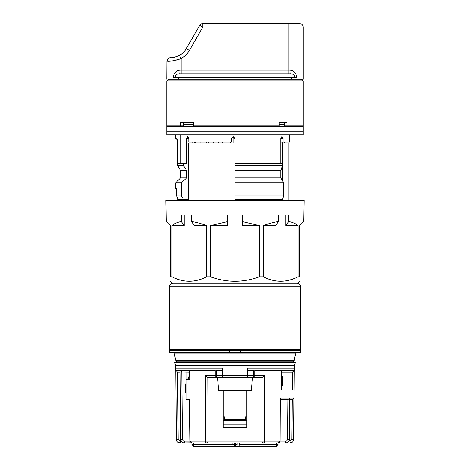 <?xml version="1.0" encoding="UTF-8"?>
<svg xmlns="http://www.w3.org/2000/svg" width="470" height="470" viewBox="0 0 470 470"><rect width="100%" height="100%" fill="white"/><g stroke="black" fill="none" stroke-linecap="round" stroke-linejoin="round"><path stroke-width="0.7" d="M300.53 286.706L169.47 286.706L169.47 349.545L300.53 349.545L300.53 286.706A3.59 3.59 0 0 0 296.94 283.116M169.47 286.706A3.59 3.59 0 0 1 173.06 283.116M280.89 143.074L288.862 143.074L288.862 200.525M188.353 199.45L177.825 199.45L176.996 198.011L177.695 198.011L176.438 195.855L176.438 188.676L175.751 188.676L175.751 182.754L181.35 182.754L186.755 177.901L180.597 177.901L180.597 170.622L177.548 165.334L177.548 140.201L177.801 163.542L186.755 163.542L186.755 138.403L187.736 136.611L188.805 138.403L188.805 141.993L231.41 141.993L231.41 138.403L233.202 136.611L235 138.403L235 200.525L304.125 200.525L303.749 221.546L299.637 225.659L299.637 276.83L298.027 276.83C286.459 282.746 274.909 282.746 263.376 276.83L259.505 276.83L259.505 225.659L242.179 221.546L242.179 214.89L227.821 214.89L227.821 221.546L210.495 225.659L210.495 276.83C218.415 279.732 226.581 281.23 235 281.318C243.401 281.236 251.573 279.738 259.505 276.83M282.635 198.851L282.635 200.525M235 143.074L188.353 143.074L188.353 200.525M282.635 143.074L282.635 181.026M194.457 143.074L194.457 141.993M174.852 353.14L169.47 352.424L240.387 352.424L240.387 353.14L240.387 352.424L300.53 352.424L300.53 350.268L240.387 350.268L240.387 349.551L295.148 349.551L300.53 350.268M278.446 442.91L285.654 442.91L285.654 441.113L280.161 441.113L280.402 398.043L289.655 398.043L289.262 439.35C289.015 441.53 287.816 442.716 285.654 442.91L290.654 442.91L289.884 441.113L291.841 439.332L292.187 399.817L289.878 399.817L289.884 441.113M254.752 375.601L264.628 375.601L264.634 441.13A1.798 0.905 90 0 1 263.729 442.91L191.554 442.91M208.069 377.375L215.248 377.375L207.834 377.375L208.069 441.113A1.798 1.798 0 0 1 206.271 442.91A1.798 0.905 90 0 1 205.367 441.13L205.372 375.601L215.248 375.601M245.411 420.468L245.411 416.878L246.85 416.878L246.85 420.468L224.589 420.468L224.589 416.878L223.15 416.878L223.15 390.664M223.15 424.058L246.85 424.058L246.85 427.647L223.15 427.647L223.15 416.878M223.15 420.468L224.589 420.468M264.628 375.601L262.166 377.375L252.601 377.375L251.203 390.664L218.797 390.664L217.399 377.375L216.329 377.375L216.329 370.266L222.433 370.266L216.329 370.378M215.248 370.378L175.733 370.378L175.627 368.221L222.433 368.221L222.433 375.583L247.567 375.583L247.567 368.221L294.373 368.221L294.373 370.266L254.752 370.266L254.752 377.375M179.863 372.17L177.572 372.17L175.762 370.389L179.975 370.389L180.627 439.35C180.868 441.53 182.072 442.716 184.234 442.91L179.957 442.91C177.789 442.705 176.597 441.518 176.368 439.35L175.762 370.389L176.362 439.35L176.738 440.919C176.52 441.447 177.589 442.111 179.951 442.91L179.957 441.113L180.997 441.113L180.298 442.91M177.572 372.17L178.159 439.332L179.957 441.113M293.815 371.512L294.238 370.389L294.067 390.123L281.683 390.123L281.683 370.389L294.238 370.389L292.428 372.17L281.683 372.17M294.373 370.266L254.752 370.378M239.471 442.91L239.847 446.5L276.295 446.5L235.358 446.5A1.798 1.798 0 0 0 237.156 444.702L235.358 444.702L235.358 442.91M237.156 442.91L237.156 444.702M190.832 442.664L190.832 442.91A0.717 0.717 0 0 0 191.196 442.811L184.234 442.91C183.042 443.251 179.71 440.672 180.498 439.35L179.975 370.389M193.705 442.91L193.705 444.702L232.844 444.702A1.798 1.798 0 0 0 234.642 446.5L193.705 446.5L234.642 446.5A1.798 1.798 0 0 1 232.844 444.702L232.844 442.91M276.654 442.905L263.729 442.91C262.642 442.793 262.043 442.2 261.931 441.113L261.931 377.375M186.167 372.17L186.167 379.355L189.71 379.355L189.61 370.389L180.122 370.389L181.802 372.034L182.436 439.332C182.595 440.449 183.241 441.042 184.381 441.113L184.381 442.91C182.231 442.722 181.026 441.536 180.78 439.35L180.122 370.389M186.167 379.355L186.167 399.817L189.616 399.817L190.091 441.13L191.637 442.893L189.839 441.13L184.381 441.113M253.671 370.378L247.567 370.378L253.671 370.266L253.671 375.759L254.752 375.759M281.683 384.677L282.399 384.677L282.399 385.459L281.683 385.459L281.683 390.123M246.85 416.878L246.85 390.664M246.85 424.058L246.85 420.468M169.47 352.424L169.47 350.268L229.613 350.268L229.613 352.424L229.613 350.268L240.387 350.268L240.387 349.551L295.148 349.545M240.387 352.424L240.387 350.268L240.387 352.424M229.613 349.551L174.852 349.551L229.613 349.551L229.613 350.268L229.613 349.551L240.387 349.551M229.613 352.424L229.613 353.14L229.613 352.424M193.464 442.91L191.637 442.893M278.363 442.893L280.161 441.13C280.12 441.994 279.55 442.581 278.446 442.887L276.536 442.91M189.627 372.17L181.802 372.034M285.654 441.113C286.794 441.042 287.44 440.449 287.599 439.332L287.975 399.682L280.631 399.817M293.574 399.159L293.997 398.043L293.632 439.35C293.48 441.26 292.463 442.435 290.595 442.869C292.469 442.435 293.48 441.26 293.638 439.35L293.668 435.761M289.884 398.695L289.502 439.35C289.455 441.265 288.21 442.452 285.766 442.91C287.922 442.716 289.126 441.53 289.373 439.35L289.767 398.043L293.997 398.043L292.187 399.817M216.329 377.105L216.329 375.601L222.433 375.601L222.433 377.375L252.601 377.375M215.248 376.264L215.248 377.105M207.834 377.375L205.372 375.601M189.369 399.817L189.839 441.13L208.069 441.113C207.957 442.2 207.358 442.793 206.271 442.91M280.402 398.043L279.909 441.13L261.931 441.113A1.798 1.798 0 0 0 263.729 442.91A1.798 1.798 0 0 1 261.931 441.113L208.069 441.113M289.89 398.695L289.767 398.043M289.655 398.043L287.975 399.682M175.627 370.266L215.248 370.266L215.248 375.759L216.329 375.759M191.913 444.702L191.913 442.91L191.913 444.702A1.798 1.798 0 0 0 193.705 446.5A1.798 1.798 0 0 1 191.913 444.702L193.705 444.702L193.705 446.5A1.798 1.798 0 0 1 191.913 444.702M278.087 442.91L278.087 444.702L278.087 442.91M278.087 444.702A1.798 1.798 0 0 1 276.295 446.5A1.798 1.798 0 0 0 278.087 444.702L276.295 444.702L276.295 442.91M215.248 375.759L215.248 377.375L216.329 377.375M253.671 377.375L253.671 375.759M186.167 383.855L185.444 383.855L185.444 392.638L186.167 392.638M185.444 391.51L186.167 391.51M185.444 389.883L186.167 389.883M185.444 386.281L186.167 386.281M281.683 379.261L282.399 379.261L282.399 376.67L281.683 376.67M282.399 379.149L281.683 379.149M282.399 384.677L282.399 382.169L281.683 382.169M282.399 382.169L282.399 379.108M175.751 359.015L294.249 359.015L295.865 353.14L174.135 353.14L175.751 360.32L294.249 360.32L294.249 359.015M175.751 368.221L175.751 365.707L294.249 365.707L295.307 362.593L294.966 362.117L175.034 362.117L174.693 362.593L295.307 362.593M217.399 377.375L222.433 377.375M217.775 380.97L252.226 380.97M253.671 375.601L247.567 375.601L247.567 377.375M263.376 276.83L263.376 225.659L275.626 225.659L278.534 221.546C273.887 222.169 268.834 223.544 263.376 225.659M278.534 221.546L278.534 214.89L288.692 214.89L288.692 221.546C292.458 222.169 295.571 223.544 298.027 225.659L298.027 276.83M299.637 281.318L297.839 283.116L172.161 283.116L170.363 281.318M299.637 276.83C299.637 282.752 299.637 282.752 299.637 276.83M206.624 225.659C201.166 223.544 196.113 222.169 191.466 221.546L194.374 225.659L206.624 225.659L206.624 276.83C195.05 282.746 183.5 282.746 171.973 276.83L170.363 276.83C170.363 282.752 170.363 282.752 170.363 276.83L170.363 225.659L166.251 221.546L165.875 200.525L235 200.525M184.216 214.89L184.216 225.659L181.308 221.546C177.542 222.169 174.429 223.544 171.973 225.659L184.216 225.659M171.973 276.83L171.973 225.659M227.821 221.546L227.821 225.659L210.495 225.659M259.505 225.659L242.179 225.659L242.179 221.546M285.784 214.89L285.784 225.659L298.027 225.659M210.495 276.83L206.624 276.83M181.308 221.546L181.308 214.89L191.466 214.89L191.466 221.546M285.784 225.659L288.692 221.546M189.71 379.173L188.764 379.173L187.689 378.097L189.668 375.671M200.531 442.91L193.346 442.91M279.145 124.403L284.468 124.403M298.315 125.837L298.673 126.195L298.315 125.837M235 126.195L166.774 126.195L166.774 131.224L303.226 131.224L303.226 134.814L166.774 134.814L166.774 131.224L303.226 131.224L303.226 126.195L235 126.195M180.868 163.542L180.868 134.814M280.89 163.542L280.89 138.403L281.959 136.611L282.975 138.403L282.975 141.993L289.403 141.993L289.403 134.814M282.746 143.074L282.746 141.993M280.995 143.074L280.995 141.993M280.89 141.993L282.975 141.993M235 138.403L233.972 138.403L232.967 136.623M233.972 143.074L233.972 138.403M218.526 143.074L218.526 141.993M206.342 143.074L206.342 141.993M192.089 141.993L192.089 143.074M230.694 143.074L230.694 141.993M222.662 143.074L222.662 141.993M208.645 143.074L208.645 141.993M213.309 143.074L213.309 141.993M195.649 143.074L195.649 141.993M200.896 143.074L200.896 141.993M235 199.45L282.447 199.45L283.592 195.855L235 195.855M235 182.754L283.592 182.754L283.592 195.855M283.592 182.754L280.89 177.901L280.89 170.622L282.599 165.334L282.599 163.542L235 163.542M235 177.901L280.89 177.901M235 170.622L280.89 170.622M235 165.334L282.599 165.334M171.327 126.195L171.685 125.837L171.327 126.195M183.394 124.403L193.523 124.403M188.353 186.108L188.047 190.191M177.695 198.011L176.438 195.855L181.35 195.855L183.647 199.45M181.35 182.754L181.35 195.855M180.597 170.622L186.755 170.622L183.335 165.334L183.335 163.542M186.755 177.901L186.755 170.622M177.548 165.334L183.335 165.334M177.548 140.201L175.751 138.403L175.997 134.814M175.997 138.403L177.801 140.201M284.297 143.074L284.297 141.993M179.945 70.183A3.59 0.3 90 0 1 179.652 73.772C177.125 73.755 175.545 74.947 174.911 77.362L173.359 77.362C173.671 73.161 175.868 70.77 179.945 70.183L181.138 70.183L181.138 73.772L179.652 73.772L290.348 73.772A3.59 0.3 90 0 1 290.055 70.183C294.132 70.764 296.323 73.161 296.641 77.362L295.089 77.362C294.455 74.947 292.875 73.755 290.348 73.772M174.911 77.362L295.089 77.362M303.226 27.09C302.974 26.079 303.544 24.44 299.637 23.5L202.858 23.5L288.862 23.5L288.862 27.09L202.858 27.09L189.381 50.431A21.544 21.544 0 0 1 181.138 58.521C174.27 60.706 169.647 61.599 167.255 61.206L166.885 61.206C167.108 59.014 168.319 57.822 170.516 57.61L170.728 57.61C171.991 57.992 174.881 57.246 179.405 55.378L181.138 58.521L181.138 70.183L288.862 70.183L288.862 27.09L303.226 27.09L303.226 79.16L291.236 79.16L291.236 77.362M178.764 79.16L178.764 77.362M280.807 73.772L276.295 73.772M193.705 73.772L189.193 73.772M166.885 61.206L166.774 79.16M176.491 60.06L179.234 59.238M179.405 55.378A17.954 17.954 0 0 0 186.273 48.633A17.954 17.954 0 0 1 179.405 55.378L176.479 56.664M174.969 57.105L173.8 57.346M189.381 50.431L186.273 48.633L199.75 25.298A3.59 3.59 0 0 1 202.858 23.5A3.59 3.59 0 0 0 199.75 25.298L202.858 27.09L202.858 23.5M170.728 57.61A3.59 3.472 90 0 0 167.255 61.206M166.774 80.952L168.571 79.16L301.429 79.16L303.226 80.952L166.774 80.952L166.774 125.837L183.394 125.837L183.394 122.247M284.468 122.247L284.468 125.837L287.017 125.837L287.017 122.247L279.145 122.247L279.145 125.837L193.523 125.837L193.523 122.247L180.827 122.247L180.827 125.837M279.145 122.247L280.702 122.247M287.017 125.837L303.226 125.837L303.226 80.952M287.599 439.332L289.502 439.35M293.791 421.396L293.826 417.771M293.95 403.413L293.997 398.043M239.471 444.702L276.295 444.702L276.295 446.5M180.498 439.35L182.436 439.332M224.589 419.751L245.411 419.751M292.269 390.123L292.428 372.17M294.238 370.378L293.638 439.35L291.841 439.332M290.043 442.029L290.043 441.113M178.159 439.332L176.368 439.35M190.832 442.91A0.717 0.717 0 0 0 191.196 442.811M234.642 442.91L234.642 444.702L235.358 444.702L235.358 446.5M234.642 446.5L234.642 444.702L232.844 444.702M293.891 362.117L293.533 361.759L176.467 361.759L176.467 360.678L293.533 360.678L293.891 360.32M188.805 138.403L186.755 138.403M282.975 138.403L280.89 138.403M288.862 73.772L288.862 70.183L290.055 70.183M185.48 199.45L183.829 200.525M295.148 353.14L300.53 352.424M174.852 349.545L169.47 350.268M175.751 365.707L174.693 362.593M294.249 368.221L294.249 365.707M176.467 361.759L176.109 362.117M293.533 361.759L293.533 360.678M176.467 360.678L176.109 360.32M180.597 177.901L175.751 182.754M175.751 138.403L175.751 134.814M284.374 143.074L284.374 141.993"/></g></svg>

